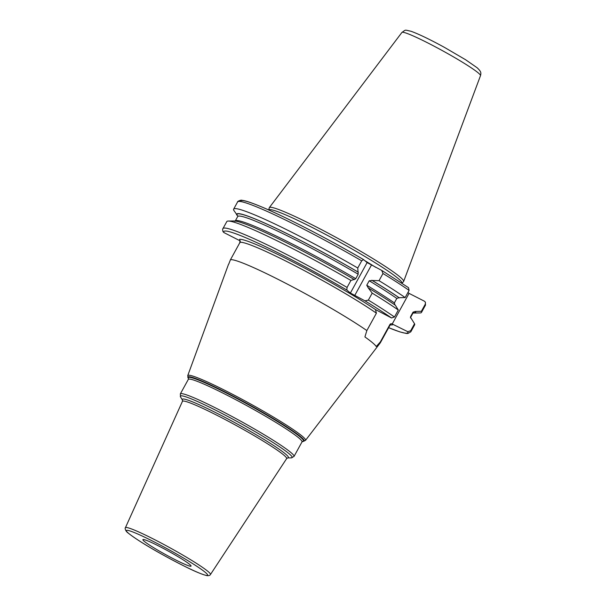 <?xml version="1.0" encoding="UTF-8"?>
<svg xmlns="http://www.w3.org/2000/svg" width="606" height="606" viewBox="0 0 606 606"><rect width="100%" height="100%" fill="white"/><g stroke="black" fill="none" stroke-linecap="round" stroke-linejoin="round"><path stroke-width="0.91" d="M403.543 281.616A76.644 6.113 -151.2 0 0 403.649 281.449A76.644 6.113 -151.2 0 0 400.013 276.965A76.644 6.113 28.8 0 0 327.187 232.628A76.644 6.113 28.8 0 0 269.329 207.608A76.644 6.113 28.8 0 0 269.246 207.79L268.731 209.956A76.03 6.068 28.8 0 1 325.778 234.514A76.03 6.068 28.8 0 1 398.407 278.707A76.03 6.068 -151.2 0 1 401.99 283.214L403.543 281.616M375.447 309.552A87.961 7.022 28.8 0 0 295.614 263.383A87.961 7.022 28.8 0 0 239.62 239.325L239.968 242.43L230.416 259.815L228.72 264.148A85.075 6.787 -151.2 0 0 228.454 264.458L187.746 375.614A67.198 5.363 28.8 0 1 237.84 397.074A67.198 5.363 28.8 0 1 302.386 436.312A67.198 5.363 28.8 0 1 305.515 440.357L380.318 342.814A85.764 6.848 -151.2 0 0 380.363 342.746A85.764 6.848 -151.2 0 0 380.326 341.958L376.243 346.526A84.81 6.764 -151.2 0 0 372.523 342.731A84.81 6.764 -151.2 0 0 364.918 336.944L366.85 330.565L376.409 313.181L375.447 309.552L391.521 317.953L394.468 316.999L398.309 310.014L395.354 305.242A102.119 8.151 28.8 0 0 368.213 287.835L366.759 285.244A100.058 7.984 28.8 0 1 394.362 302.894L394.998 305.068M240.309 240.923L223.902 232.568A104.974 8.378 28.8 0 1 346.821 290.032L350.382 293.039L367.115 262.595L381.931 270.518L408.497 287.653L409.095 290.395L405.149 297.569L399.036 297.72L396.816 298.432L394.362 302.894M237.802 216.047L233.742 210.252A107.179 8.552 -151.2 0 1 233.643 209.138A107.179 8.552 -151.2 0 1 357.76 268.003L361.706 260.83L363.562 259.588L367.115 262.595M228.28 221.046L234.045 220.955A102.119 8.151 28.8 0 1 354.177 279.472L350.919 280.449A107.179 8.552 -151.2 0 0 228.28 221.046A107.179 8.552 -151.2 0 0 226.795 221.591L222.963 228.568C222.561 228.712 222.569 229.719 222.97 231.59L223.902 232.568M390.756 324.657L389.923 325.361A85.764 6.848 -151.2 0 0 389.885 324.581C390.514 323.559 391.544 323.483 392.961 324.361L407.747 331.679L410.694 330.724L414.534 323.74L410.588 317.43A100.058 7.984 -151.2 0 0 410.588 316.627L410.474 317.945M398.309 310.014A107.179 8.552 -151.2 0 0 372.198 293.13L368.357 300.106L364.979 300.849L350.382 293.039M389.885 324.581L380.326 341.958M407.959 292.448L409.058 293.372L392.317 323.824M230.416 259.815A85.764 6.848 28.8 0 1 286.471 283.653A85.764 6.848 28.8 0 1 366.85 330.565M189.769 564.481A27.49 2.197 28.8 0 1 191.064 566.118A27.49 2.197 28.8 0 1 170.438 557.232A27.49 2.197 28.8 0 1 144.183 541.264A27.49 2.197 28.8 0 1 142.887 539.628A27.49 2.197 28.8 0 1 163.514 548.506A27.49 2.197 28.8 0 1 189.769 564.481M346.821 290.032L347.079 287.433L350.919 280.449M381.719 270.405L382.984 273.503L379.038 280.676L372.251 280.487A102.119 8.151 28.8 0 1 399.392 297.902M405.149 297.569A107.179 8.552 -151.2 0 0 379.038 280.676M361.706 260.83A107.179 8.552 28.8 0 0 237.582 201.965C236.938 201.624 241.021 199.563 242.173 200.359C245.089 200.578 251.202 202.593 260.504 206.426C284.169 216.175 327.528 238.544 363.494 259.535L363.562 259.588M425.412 302.205L425.427 305.227A107.179 8.552 -151.2 0 0 425.321 304.121L425.412 302.205L424.48 301.235L409.058 293.372M366.759 285.244L369.213 280.783L372.251 280.487M372.198 293.13L368.213 287.835M354.328 279.601L355.745 278.684L358.199 274.223L357.76 268.003M239.044 244.12L240.249 241.658M425.321 304.121L421.375 311.295L415.262 311.446L413.042 312.158L410.588 316.627M413.443 312.582L413.05 312.969A102.119 8.151 -151.2 0 0 414.239 313.029L420.003 312.946A107.179 8.552 -151.2 0 0 421.481 312.401A107.179 8.552 -151.2 0 0 421.375 311.295M410.694 330.724A107.179 8.552 -151.2 0 1 410.8 331.83L414.633 324.854A107.179 8.552 -151.2 0 0 414.534 323.74M414.239 313.029A102.119 8.151 -151.2 0 0 415.618 311.628M236.704 215.016A102.119 8.151 28.8 0 1 358.214 272.124M480.505 75.629C481.255 72.508 481.043 71.531 477.164 67.781L465.65 59.767L444.493 47.404C430.071 39.511 418.913 34.125 411.027 31.27C404.104 29.792 406.225 29.527 401.93 32.429A44.836 3.575 28.8 0 1 435.775 47.071A44.836 3.575 28.8 0 1 478.376 73.008A44.836 3.575 -151.2 0 1 480.505 75.629L403.649 281.449M364.842 260.663A76.03 6.068 28.8 0 1 375.72 267.344M392.961 324.361A87.961 7.022 28.8 0 1 390.385 324.831M388.651 327.672A104.974 8.378 -151.2 0 0 407.747 331.679M364.979 300.849A104.974 8.378 28.8 0 1 391.521 317.953M376.409 313.181A85.764 6.848 -151.2 0 0 296.031 266.269A85.764 6.848 -151.2 0 0 239.968 242.43M302.606 441.327L302.705 441.327A65.751 5.249 -151.2 0 0 300.417 437.1A65.751 5.249 -151.2 0 0 233.893 396.93A65.751 5.249 -151.2 0 0 188.436 378.515L188.133 378.023A66.342 5.295 28.8 0 1 233.719 396.4A66.342 5.295 28.8 0 1 301.068 437.047A66.342 5.295 28.8 0 1 303.273 441.32L305.515 440.357M298.955 438.055A64.872 5.174 -151.2 0 0 236.991 400.354A64.872 5.174 -151.2 0 0 188.314 379.401L180.33 393.923A64.872 5.174 28.8 0 1 229.007 414.883A64.872 5.174 28.8 0 1 290.971 452.584A64.872 5.174 28.8 0 1 294.024 456.432L302.008 441.903A64.872 5.174 -151.2 0 0 298.955 438.055M287.585 457.939L287.623 457.939A60.547 4.833 -151.2 0 0 285.57 454.045A60.547 4.833 -151.2 0 0 224.175 416.981A60.547 4.833 -151.2 0 0 182.489 400.149L180.58 397.036A63.774 5.09 28.8 0 1 224.402 414.701A63.774 5.09 28.8 0 1 289.145 453.78A63.774 5.09 28.8 0 1 291.266 457.886L294.024 456.432M291.266 457.886L287.615 457.939L286.615 458.651A59.449 4.742 -151.2 0 0 283.835 455.098A59.449 4.742 -151.2 0 0 226.886 420.458A59.449 4.742 -151.2 0 0 182.429 401.369L182.504 400.172M210.471 574.503C209.858 575.518 208.57 575.867 206.608 575.564C201.692 574.261 194.731 571.36 185.739 566.852C165.4 556.717 139.91 542.423 128.184 533.053C125.063 531.023 124.844 527.546 125.404 527.743A48.541 3.871 28.8 0 1 161.704 543.324A48.541 3.871 28.8 0 1 208.199 571.61A48.541 3.871 28.8 0 1 210.471 574.503L286.615 458.651M128.548 533.295A46.344 3.697 28.8 0 1 153.719 541.658A46.344 3.697 28.8 0 1 205.411 572.45A46.344 3.697 28.8 0 1 180.232 564.088A46.344 3.697 28.8 0 1 128.548 533.295M222.963 228.568A107.179 8.552 28.8 0 1 347.079 287.433M368.357 300.106A107.179 8.552 28.8 0 1 394.468 316.999M382.984 273.503A107.179 8.552 28.8 0 1 409.095 290.395M240.484 201.533A104.974 8.378 28.8 0 1 363.411 259.497M354.669 295.599L371.41 265.148M413.156 312.802A101.71 8.113 -151.2 0 0 415.262 311.446M237.06 215.198A101.71 8.113 28.8 0 1 358.373 272.253M371.804 280.26A101.71 8.113 28.8 0 1 399.036 297.72M410.588 317.43L413.05 312.969A100.058 7.984 -151.2 0 0 413.042 312.158M237.794 216.024L237.688 216.562A100.058 7.984 28.8 0 1 358.199 274.223M369.213 280.783A100.058 7.984 28.8 0 1 396.816 298.432M237.688 216.562L235.234 221.023A100.058 7.984 28.8 0 1 355.745 278.684M401.93 32.429L269.329 207.608M389.923 325.361L380.363 342.746M188.133 378.023L187.746 375.614M302.008 441.903L303.273 441.32M188.481 378.591L188.314 379.401M180.58 397.036L180.33 393.923M125.404 527.743L182.429 401.369M237.582 201.965L233.643 209.138M410.8 331.83L407.906 333.482L406.217 333.436L399.846 331.891L388.643 327.695M425.427 305.227L421.481 312.401M235.234 221.023L234.84 221.402"/></g></svg>
